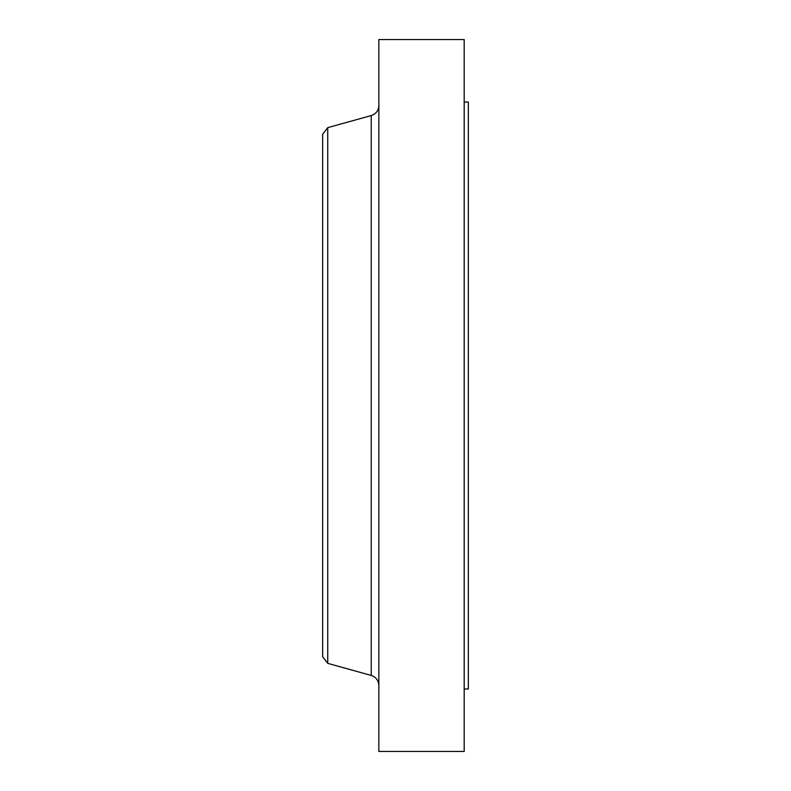 <?xml version="1.0" encoding="UTF-8"?>
<svg xmlns="http://www.w3.org/2000/svg" width="791" height="791" viewBox="0 0 791 791"><rect width="100%" height="100%" fill="white"/><g stroke="black" fill="none" stroke-linecap="round" stroke-linejoin="round"><path stroke-width="1.19" d="M464.188 101.999L468.351 101.999L468.351 689.001L464.188 689.001M327.721 663.352L327.721 127.648L322.649 134.262L322.649 656.738L327.721 663.352L371.226 675.435L371.226 115.565C376.002 113.924 378.543 110.582 378.849 105.539M378.849 395.5L378.849 751.45L464.188 751.45L464.188 39.55L378.849 39.55L378.849 395.5M327.721 127.648L371.226 115.565M371.226 675.435C376.002 677.076 378.543 680.418 378.849 685.461"/></g></svg>
